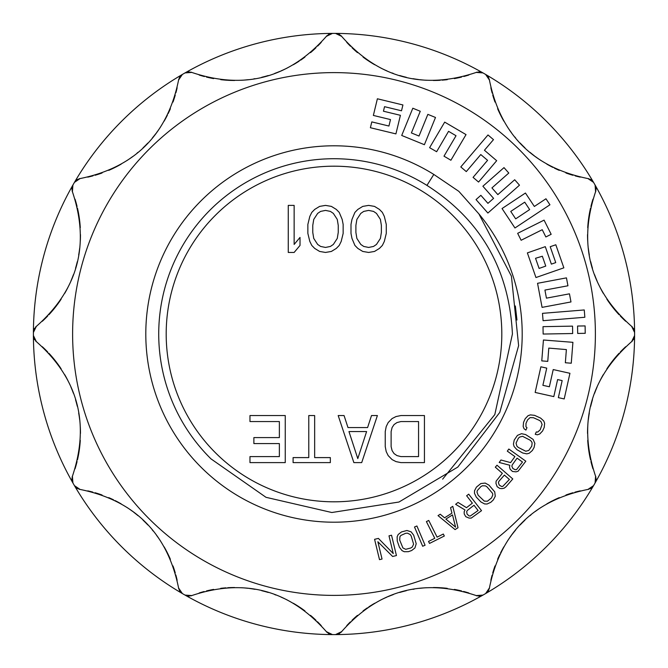 <?xml version="1.0" encoding="UTF-8"?>
<svg xmlns="http://www.w3.org/2000/svg" width="668" height="668" viewBox="0 0 668 668"><rect width="100%" height="100%" fill="white"/><g stroke="black" fill="none" stroke-linecap="round" stroke-linejoin="round"><path stroke-width="1" d="M426.401 521.599L434.759 538.308L428.522 541.431L429.524 543.418L444.329 536.012L443.327 534.024L437.097 537.139L428.739 520.43L426.401 521.599M595.388 334A261.388 261.388 0 0 1 334 595.388A261.388 261.388 0 0 1 72.612 334A261.388 261.388 0 0 1 334 72.612A261.388 261.388 0 0 1 595.388 334M458.824 191.34L478.898 213.902A188.201 188.201 0 0 1 385.119 515.128A188.201 188.201 0 0 1 147.695 307.372A188.201 188.201 0 0 1 433.808 174.44L458.824 191.34M33.483 331.37A7.841 7.841 0 0 0 33.4 332.472A300.6 300.6 0 0 1 72.912 185.028L72.42 191.766C90.13 244.605 78.106 289.478 36.348 326.385L33.4 332.472A300.6 300.6 0 0 0 33.4 334A300.6 300.6 0 0 0 33.4 335.528L36.348 341.615C78.106 378.522 90.13 423.395 72.42 476.234L72.912 482.972A300.6 300.6 0 0 0 74.44 485.628L80.026 489.419C134.652 500.507 167.501 533.356 178.581 587.974L182.372 593.56A300.6 300.6 0 0 0 185.028 595.088L191.766 595.58C244.613 577.878 289.486 589.902 326.385 631.652L332.472 634.6A300.6 300.6 0 0 0 335.528 634.6L341.615 631.652C378.522 589.894 423.395 577.87 476.234 595.58L482.972 595.088A300.6 300.6 0 0 0 485.628 593.56L489.419 587.974C500.507 533.348 533.356 500.499 587.974 489.419L593.56 485.628A300.6 300.6 0 0 0 595.088 482.972L595.58 476.234C577.87 423.395 589.894 378.522 631.652 341.615L634.6 335.528A300.6 300.6 0 0 0 634.6 334A300.6 300.6 0 0 0 634.6 332.472L631.652 326.385A7.841 7.841 0 0 1 632.546 327.228M186.021 595.564A7.841 7.841 0 0 1 185.028 595.088A300.6 300.6 0 0 0 332.472 634.6A7.841 7.841 0 0 1 331.37 634.516M331.077 634.466A7.841 7.841 0 0 1 330.251 634.266M329.182 633.857A7.841 7.841 0 0 1 328.163 633.281M327.228 632.546A7.841 7.841 0 0 1 326.385 631.652M199.173 592.975A117.626 117.626 0 0 1 204.149 591.522M206.462 590.929A117.626 117.626 0 0 1 213.635 589.401M220.716 588.341A117.626 117.626 0 0 1 226.001 587.84M227.713 587.723A117.626 117.626 0 0 1 234.635 587.523M241.507 587.731A117.626 117.626 0 0 1 248.304 588.333M249.59 588.491A117.626 117.626 0 0 1 255.042 589.326M261.706 590.704A117.626 117.626 0 0 1 268.269 592.466M274.723 594.595A117.626 117.626 0 0 1 275.926 595.046M281.053 597.109A117.626 117.626 0 0 1 287.248 599.989M293.294 603.246A117.626 117.626 0 0 1 299.189 606.878M299.673 607.195A117.626 117.626 0 0 1 304.942 610.911M310.536 615.37A117.626 117.626 0 0 1 315.989 620.28M317.509 621.758A117.626 117.626 0 0 1 321.283 625.691M191.766 595.58A7.841 7.841 0 0 1 190.597 595.94M189.411 596.106A7.841 7.841 0 0 1 188.251 596.09M187.115 595.914A7.841 7.841 0 0 1 186.288 595.664M181.462 592.933A7.841 7.841 0 0 0 182.372 593.56A300.6 300.6 0 0 1 74.44 485.628A7.841 7.841 0 0 0 75.067 486.538M72.436 481.979A7.841 7.841 0 0 0 72.912 482.972A300.6 300.6 0 0 1 33.4 335.528A7.841 7.841 0 0 0 33.483 336.63M634.516 336.63A7.841 7.841 0 0 0 634.6 335.528A300.6 300.6 0 0 1 595.088 482.972A7.841 7.841 0 0 0 595.564 481.979M592.933 486.538A7.841 7.841 0 0 0 593.56 485.628A300.6 300.6 0 0 1 485.628 593.56A7.841 7.841 0 0 0 486.538 592.933M481.979 595.564A7.841 7.841 0 0 0 482.972 595.088A300.6 300.6 0 0 1 335.528 634.6A7.841 7.841 0 0 0 336.63 634.516M341.615 631.652A7.841 7.841 0 0 1 340.772 632.546M339.837 633.281A7.841 7.841 0 0 1 338.818 633.857M337.749 634.266A7.841 7.841 0 0 1 336.923 634.466M346.717 625.691A117.626 117.626 0 0 1 350.308 621.95M352.011 620.271A117.626 117.626 0 0 1 357.464 615.362M363.066 610.911A117.626 117.626 0 0 1 367.392 607.83M368.811 606.878A117.626 117.626 0 0 1 374.706 603.246M380.76 599.989A117.626 117.626 0 0 1 386.956 597.109M388.15 596.599A117.626 117.626 0 0 1 393.285 594.595M399.748 592.458A117.626 117.626 0 0 1 406.303 590.704M412.966 589.326A117.626 117.626 0 0 1 414.227 589.109M419.704 588.333A117.626 117.626 0 0 1 426.501 587.731M433.373 587.523A117.626 117.626 0 0 1 440.295 587.723M440.863 587.756A117.626 117.626 0 0 1 447.284 588.341M454.365 589.401A117.626 117.626 0 0 1 461.538 590.929M463.6 591.456A117.626 117.626 0 0 1 468.827 592.975M481.711 595.664A7.841 7.841 0 0 1 480.885 595.914M479.749 596.09A7.841 7.841 0 0 1 478.589 596.106M477.403 595.94A7.841 7.841 0 0 1 476.234 595.58M489.419 587.974A7.841 7.841 0 0 1 489.143 589.159M488.7 590.27A7.841 7.841 0 0 1 488.099 591.272M487.381 592.157A7.841 7.841 0 0 1 486.763 592.75M490.863 580.25A117.626 117.626 0 0 1 492.099 575.223M492.742 572.919A117.626 117.626 0 0 1 495.005 565.938M497.627 559.275A117.626 117.626 0 0 1 499.831 554.448M500.591 552.912A117.626 117.626 0 0 1 503.881 546.816M507.488 540.971A117.626 117.626 0 0 1 511.412 535.377M512.197 534.342A117.626 117.626 0 0 1 515.638 530.041M520.163 524.956A117.626 117.626 0 0 1 524.965 520.155M530.05 515.638A117.626 117.626 0 0 1 531.035 514.811M535.385 511.404A117.626 117.626 0 0 1 540.98 507.488M546.825 503.872A117.626 117.626 0 0 1 552.92 500.582M553.43 500.332A117.626 117.626 0 0 1 559.283 497.627M565.938 495.005A117.626 117.626 0 0 1 572.919 492.742M574.964 492.166A117.626 117.626 0 0 1 580.25 490.863M592.75 486.763A7.841 7.841 0 0 1 592.157 487.381M591.272 488.099A7.841 7.841 0 0 1 590.27 488.7M589.159 489.143A7.841 7.841 0 0 1 587.974 489.419M595.58 476.234A7.841 7.841 0 0 1 595.94 477.403M596.106 478.589A7.841 7.841 0 0 1 596.09 479.749M595.914 480.885A7.841 7.841 0 0 1 595.672 481.703M625.682 346.725A117.626 117.626 0 0 0 620.271 352.019M619.127 353.23A117.626 117.626 0 0 0 611.329 362.507M610.911 363.058A117.626 117.626 0 0 0 606.878 368.803M603.246 374.706A117.626 117.626 0 0 0 599.989 380.752M597.109 386.947A117.626 117.626 0 0 0 594.595 393.277M592.458 399.74A117.626 117.626 0 0 0 590.704 406.303M589.326 412.966A117.626 117.626 0 0 0 588.333 419.696M587.731 426.51A117.626 117.626 0 0 0 587.523 433.373M587.723 440.295A117.626 117.626 0 0 0 588.341 447.284M588.416 447.902A117.626 117.626 0 0 0 590.529 459.868M590.929 461.53A117.626 117.626 0 0 0 592.967 468.819M634.466 336.923A7.841 7.841 0 0 1 634.266 337.749M633.857 338.818A7.841 7.841 0 0 1 633.281 339.837M632.546 340.772A7.841 7.841 0 0 1 631.652 341.615M75.067 181.462A7.841 7.841 0 0 0 74.44 182.372A300.6 300.6 0 0 1 182.372 74.44L178.581 80.026C167.493 134.652 134.644 167.501 80.026 178.581L74.44 182.372A300.6 300.6 0 0 0 72.912 185.028A7.841 7.841 0 0 0 72.436 186.021M186.021 72.436A7.841 7.841 0 0 0 185.028 72.912A300.6 300.6 0 0 1 332.472 33.4L326.385 36.348C289.478 78.106 244.605 90.13 191.766 72.42L185.028 72.912A300.6 300.6 0 0 0 182.372 74.44A7.841 7.841 0 0 0 181.462 75.067M336.63 33.483A7.841 7.841 0 0 0 335.528 33.4A300.6 300.6 0 0 1 482.972 72.912L476.234 72.42C423.387 90.122 378.514 78.098 341.615 36.348L335.528 33.4A300.6 300.6 0 0 0 332.472 33.4A7.841 7.841 0 0 0 331.37 33.483M486.538 75.067A7.841 7.841 0 0 0 485.628 74.44A300.6 300.6 0 0 1 593.56 182.372L587.974 178.581C533.348 167.493 500.499 134.644 489.419 80.026L485.628 74.44A300.6 300.6 0 0 0 482.972 72.912A7.841 7.841 0 0 0 481.979 72.436M631.652 326.385C589.894 289.478 577.87 244.605 595.58 191.766L595.088 185.028A300.6 300.6 0 0 0 593.56 182.372A7.841 7.841 0 0 0 592.933 181.462M595.564 186.021A7.841 7.841 0 0 0 595.088 185.028A300.6 300.6 0 0 1 634.6 332.472A7.841 7.841 0 0 0 634.516 331.37M633.281 328.163A7.841 7.841 0 0 1 633.857 329.182M634.266 330.251A7.841 7.841 0 0 1 634.466 331.077M592.967 199.181A117.626 117.626 0 0 0 590.929 206.47M590.52 208.191A117.626 117.626 0 0 0 587.723 227.704M587.523 234.627A117.626 117.626 0 0 0 587.731 241.49M588.333 248.304A117.626 117.626 0 0 0 589.326 255.034M590.704 261.697A117.626 117.626 0 0 0 592.458 268.26M594.595 274.723A117.626 117.626 0 0 0 597.109 281.053M599.989 287.248A117.626 117.626 0 0 0 603.246 293.294M606.878 299.197A117.626 117.626 0 0 0 610.911 304.942M611.295 305.443A117.626 117.626 0 0 0 619.094 314.737M620.271 315.981A117.626 117.626 0 0 0 625.682 321.275M33.534 331.077A7.841 7.841 0 0 1 33.734 330.251M34.143 329.182A7.841 7.841 0 0 1 34.719 328.163M35.454 327.228A7.841 7.841 0 0 1 36.348 326.385M42.318 321.275A117.626 117.626 0 0 0 47.729 315.981M48.873 314.77A117.626 117.626 0 0 0 56.671 305.493M57.089 304.942A117.626 117.626 0 0 0 61.122 299.197M64.754 293.294A117.626 117.626 0 0 0 68.011 287.248M70.892 281.053A117.626 117.626 0 0 0 73.405 274.723M75.542 268.26A117.626 117.626 0 0 0 77.296 261.697M78.674 255.034A117.626 117.626 0 0 0 79.667 248.304M80.269 241.49A117.626 117.626 0 0 0 80.477 234.627M80.277 227.704A117.626 117.626 0 0 0 79.659 220.716M79.584 220.098A117.626 117.626 0 0 0 77.471 208.132M77.07 206.47A117.626 117.626 0 0 0 75.033 199.181M72.42 191.766A7.841 7.841 0 0 1 72.06 190.597M71.893 189.411A7.841 7.841 0 0 1 71.91 188.251M72.086 187.115A7.841 7.841 0 0 1 72.328 186.297M75.25 181.237A7.841 7.841 0 0 1 75.843 180.619M76.728 179.901A7.841 7.841 0 0 1 77.73 179.3M78.841 178.857A7.841 7.841 0 0 1 80.026 178.581M177.137 87.75A117.626 117.626 0 0 1 175.901 92.777M175.258 95.081A117.626 117.626 0 0 1 172.995 102.062M170.373 108.725A117.626 117.626 0 0 1 168.169 113.552M167.409 115.088A117.626 117.626 0 0 1 164.119 121.184M160.512 127.029A117.626 117.626 0 0 1 156.588 132.623M155.803 133.658A117.626 117.626 0 0 1 152.362 137.959M147.837 143.044A117.626 117.626 0 0 1 143.036 147.845M137.95 152.362A117.626 117.626 0 0 1 136.965 153.189M132.615 156.596A117.626 117.626 0 0 1 127.02 160.512M121.175 164.128A117.626 117.626 0 0 1 115.08 167.417M114.57 167.668A117.626 117.626 0 0 1 108.717 170.373M102.062 172.995A117.626 117.626 0 0 1 95.081 175.258M93.036 175.834A117.626 117.626 0 0 1 87.75 177.137M178.581 80.026A7.841 7.841 0 0 1 178.857 78.841M179.3 77.73A7.841 7.841 0 0 1 179.901 76.728M180.619 75.843A7.841 7.841 0 0 1 181.237 75.25M186.288 72.336A7.841 7.841 0 0 1 187.115 72.086M188.251 71.91A7.841 7.841 0 0 1 189.411 71.893M190.597 72.06A7.841 7.841 0 0 1 191.766 72.42M321.283 42.309A117.626 117.626 0 0 1 317.692 46.05M315.989 47.729A117.626 117.626 0 0 1 310.536 52.638M304.934 57.089A117.626 117.626 0 0 1 300.608 60.17M299.189 61.122A117.626 117.626 0 0 1 293.294 64.754M287.24 68.011A117.626 117.626 0 0 1 281.044 70.892M279.85 71.401A117.626 117.626 0 0 1 274.715 73.405M268.252 75.542A117.626 117.626 0 0 1 261.697 77.296M255.034 78.674A117.626 117.626 0 0 1 253.773 78.891M248.296 79.667A117.626 117.626 0 0 1 241.499 80.269M234.627 80.477A117.626 117.626 0 0 1 227.704 80.277M227.137 80.243A117.626 117.626 0 0 1 220.716 79.659M213.635 78.599A117.626 117.626 0 0 1 206.462 77.07M204.4 76.544A117.626 117.626 0 0 1 199.173 75.025M326.385 36.348A7.841 7.841 0 0 1 327.228 35.454M328.163 34.719A7.841 7.841 0 0 1 329.182 34.143M330.251 33.734A7.841 7.841 0 0 1 331.077 33.534M336.923 33.534A7.841 7.841 0 0 1 337.749 33.734M338.818 34.143A7.841 7.841 0 0 1 339.837 34.719M340.772 35.454A7.841 7.841 0 0 1 341.615 36.348M468.827 75.025A117.626 117.626 0 0 1 463.851 76.478M461.538 77.07A117.626 117.626 0 0 1 454.365 78.599M447.284 79.659A117.626 117.626 0 0 1 441.999 80.16M440.287 80.277A117.626 117.626 0 0 1 433.365 80.477M426.493 80.269A117.626 117.626 0 0 1 419.696 79.667M418.41 79.509A117.626 117.626 0 0 1 412.958 78.674M406.294 77.296A117.626 117.626 0 0 1 399.731 75.534M393.277 73.405A117.626 117.626 0 0 1 392.074 72.954M386.947 70.892A117.626 117.626 0 0 1 380.752 68.011M374.706 64.754A117.626 117.626 0 0 1 368.811 61.122M368.327 60.805A117.626 117.626 0 0 1 363.058 57.089M357.464 52.63A117.626 117.626 0 0 1 352.011 47.72M350.491 46.242A117.626 117.626 0 0 1 346.717 42.309M476.234 72.42A7.841 7.841 0 0 1 477.403 72.06M478.589 71.893A7.841 7.841 0 0 1 479.749 71.91M480.885 72.086A7.841 7.841 0 0 1 481.711 72.336M486.763 75.25A7.841 7.841 0 0 1 487.381 75.843M488.099 76.728A7.841 7.841 0 0 1 488.7 77.73M489.143 78.841A7.841 7.841 0 0 1 489.419 80.026M580.25 177.137A117.626 117.626 0 0 1 575.223 175.901M572.919 175.258A117.626 117.626 0 0 1 565.938 172.995M559.275 170.373A117.626 117.626 0 0 1 554.448 168.169M552.912 167.409A117.626 117.626 0 0 1 546.816 164.119M540.971 160.512A117.626 117.626 0 0 1 535.377 156.588M534.342 155.803A117.626 117.626 0 0 1 530.041 152.362M524.956 147.837A117.626 117.626 0 0 1 520.155 143.036M515.638 137.95A117.626 117.626 0 0 1 514.811 136.965M511.404 132.615A117.626 117.626 0 0 1 507.488 127.02M503.872 121.175A117.626 117.626 0 0 1 500.582 115.08M500.332 114.57A117.626 117.626 0 0 1 497.627 108.717M495.005 102.062A117.626 117.626 0 0 1 492.742 95.081M492.166 93.036A117.626 117.626 0 0 1 490.863 87.75M587.974 178.581A7.841 7.841 0 0 1 589.159 178.857M590.27 179.3A7.841 7.841 0 0 1 591.272 179.901M592.157 180.619A7.841 7.841 0 0 1 592.75 181.237M595.672 186.297A7.841 7.841 0 0 1 595.914 187.115M596.09 188.251A7.841 7.841 0 0 1 596.106 189.411M595.94 190.597A7.841 7.841 0 0 1 595.58 191.766M515.345 305.977L516.965 320.03M433.808 174.44L426.952 185.403A175.275 175.275 0 0 0 211.038 458.908L266.006 497.318L331.804 512.515L398.971 502.027L457.822 467.066L499.773 412.398L518.627 345.648L511.421 276.193L478.898 213.902M426.952 185.403C480.726 219.814 509.216 269.346 512.423 334L494.813 414.577L442.659 479.148M501.81 334A167.81 167.81 0 0 1 334 501.81A167.81 167.81 0 0 1 166.19 334A167.81 167.81 0 0 1 334 166.19A167.81 167.81 0 0 1 501.81 334M368.636 205.393L362.749 206.395L357.856 209.401L354.908 212.399L351.969 219.413L350.992 224.415L350.992 233.424L351.969 238.434L354.908 245.44L357.856 248.438L362.749 251.444L368.636 252.446L374.514 251.444L379.416 248.438L382.355 245.44L384.317 241.432L386.279 233.424L386.279 224.415L384.317 216.407L382.355 212.399L379.416 209.401L374.514 206.395L368.636 205.393M343.152 233.424L343.152 224.415L342.166 219.413L339.227 212.399L336.288 209.401L331.386 206.395L325.508 205.393L319.621 206.395L314.72 209.401L311.781 212.399L309.818 216.407L307.864 224.415L307.864 233.424L309.818 241.432L311.781 245.44L314.72 248.438L319.621 251.444L325.508 252.446L331.386 251.444L336.288 248.438L339.227 245.44L341.189 241.432L343.152 233.424M288.259 205.393L288.259 252.446L294.137 252.446L300.015 245.44L300.015 237.432L294.137 244.438L294.137 205.393L288.259 205.393M400.917 462.607L424.439 462.607L424.439 415.554L400.917 415.554L396.015 416.556L392.091 418.56L388.175 422.56L386.213 426.568L385.236 431.57L385.236 446.591L386.213 451.593L388.175 455.601L392.091 459.601L396.015 461.605L400.917 462.607M353.865 462.607L361.705 462.607L377.395 415.554L371.508 415.554L367.592 427.57L347.986 427.57L344.062 415.554L338.183 415.554L353.865 462.607M293.093 462.607L330.343 462.607L330.343 457.597L314.653 457.597L314.653 415.554L308.775 415.554L308.775 457.597L293.093 457.597L293.093 462.607M249.966 421.558L279.366 421.558L279.366 437.582L253.882 437.582L253.882 443.585L279.366 443.585L279.366 456.595L249.966 456.595L249.966 462.607L285.253 462.607L285.253 415.554L249.966 415.554L249.966 421.558M381.378 232.422L380.401 238.434L376.476 244.438L373.537 246.442L368.636 247.444L363.734 246.442L360.795 244.438L356.871 238.434L355.894 232.422L355.894 225.417L356.871 219.413L360.795 213.401L363.734 211.405L368.636 210.403L373.537 211.405L376.476 213.401L380.401 219.413L381.378 225.417L381.378 232.422M338.25 232.422L337.265 238.434L333.349 244.438L330.409 246.442L325.508 247.444L320.607 246.442L317.659 244.438L313.743 238.434L312.766 232.422L312.766 225.417L313.743 219.413L317.659 213.401L320.607 211.405L325.508 210.403L330.409 211.405L333.349 213.401L337.265 219.413L338.25 225.417L338.25 232.422M418.56 456.595L400.917 456.595L396.992 455.601L394.053 453.597L392.091 450.591L391.114 446.591L391.114 431.57L392.091 427.57L394.053 424.564L396.992 422.56L400.917 421.558L418.56 421.558L418.56 456.595M357.789 458.599L348.963 431.57L366.607 431.57L357.789 458.599M36.348 341.615A7.841 7.841 0 0 1 35.454 340.772M34.719 339.837A7.841 7.841 0 0 1 34.143 338.818M33.734 337.749A7.841 7.841 0 0 1 33.534 336.923M75.033 468.819A117.626 117.626 0 0 0 77.07 461.53M77.48 459.809A117.626 117.626 0 0 0 80.277 440.295M80.477 433.373A117.626 117.626 0 0 0 80.269 426.51M79.667 419.696A117.626 117.626 0 0 0 78.674 412.966M77.296 406.303A117.626 117.626 0 0 0 75.542 399.74M73.405 393.277A117.626 117.626 0 0 0 70.892 386.947M68.011 380.752A117.626 117.626 0 0 0 64.754 374.706M61.122 368.803A117.626 117.626 0 0 0 57.089 363.058M56.705 362.557A117.626 117.626 0 0 0 48.906 353.263M47.729 352.019A117.626 117.626 0 0 0 42.318 346.725M72.328 481.703A7.841 7.841 0 0 1 72.086 480.885M71.91 479.749A7.841 7.841 0 0 1 71.893 478.589M72.06 477.403A7.841 7.841 0 0 1 72.42 476.234M80.026 489.419A7.841 7.841 0 0 1 78.841 489.143M77.73 488.7A7.841 7.841 0 0 1 76.728 488.099M75.843 487.381A7.841 7.841 0 0 1 75.25 486.763M87.75 490.863A117.626 117.626 0 0 1 92.777 492.099M95.081 492.742A117.626 117.626 0 0 1 102.062 495.005M108.725 497.627A117.626 117.626 0 0 1 113.552 499.831M115.088 500.591A117.626 117.626 0 0 1 121.184 503.881M127.029 507.488A117.626 117.626 0 0 1 132.623 511.412M133.658 512.197A117.626 117.626 0 0 1 137.959 515.638M143.044 520.163A117.626 117.626 0 0 1 147.845 524.965M152.362 530.05A117.626 117.626 0 0 1 153.189 531.035M156.596 535.385A117.626 117.626 0 0 1 160.512 540.98M164.128 546.825A117.626 117.626 0 0 1 167.417 552.92M167.668 553.43A117.626 117.626 0 0 1 170.373 559.283M172.995 565.938A117.626 117.626 0 0 1 175.258 572.919M175.834 574.964A117.626 117.626 0 0 1 177.137 580.25M181.237 592.75A7.841 7.841 0 0 1 180.619 592.157M179.901 591.272A7.841 7.841 0 0 1 179.3 590.27M178.857 589.159A7.841 7.841 0 0 1 178.581 587.974M373.362 115.43L390.496 119.572L388.935 126.035L371.8 121.893L370.389 127.722L395.915 133.892L400.416 115.313L383.449 111.214L384.543 106.68L401.51 110.788L402.921 104.959L377.387 98.78L373.362 115.43M401.71 135.462L424.389 144.706L435.494 117.468L427.854 114.353L419.011 136.038L411.396 132.932L420.264 111.264L412.816 108.224L401.71 135.462M429.607 147.678L436.63 151.719L448.562 131.329L456.027 135.729L443.995 156.17L450.9 160.245L466.03 134.602L444.688 122.119L429.607 147.678M460.795 166.933L466.289 171.601L480.785 154.558L487.573 160.328L473.069 177.371L478.564 182.047L496.675 160.704L484.442 150.258L493.485 139.637L487.991 134.961L460.795 166.933M482.889 186.23L493.594 198.363L487.932 203.348L480.868 195.332L476.034 199.59L487.89 213.042L519.487 185.186L514.694 179.75L497.844 194.613L491.932 187.908L508.791 173.045L503.998 167.618L482.889 186.23M534.35 206.462L525.44 193.035L502.044 208.55L514.961 227.98L549.939 204.784L545.956 198.772L534.35 206.462M529.657 209.577L515.679 218.853L510.753 211.43L524.731 202.162L529.657 209.577M517.658 233.332L521.124 240.263L542.232 229.709L545.856 236.956L551.167 234.301L544.078 220.131L517.658 233.332M550.215 246.709L555.743 262.608L551.367 264.127L545.288 246.659L527.378 252.896L535.953 277.537L563.85 267.835L555.818 244.764L550.215 246.709M542.341 256.236L545.764 266.081L539.101 268.427L535.544 258.291L542.341 256.236M537.548 283.307L542.074 307.372L570.981 301.944L569.453 293.828L546.441 298.153L544.921 290.071L567.942 285.779L566.456 277.871L537.548 283.307M542.483 313.35L543.076 320.69L584.851 317.267L584.258 309.952L542.483 313.35M577.561 326.042L577.695 333.432L585.226 333.307L585.101 325.917L577.561 326.042M543.435 340.004L541.765 360.895L547.768 361.363L548.787 348.103L566.38 349.581L565.345 362.749L571.265 363.217L572.91 342.325L543.435 340.004M553.221 369.563L549.372 386.764L542.884 385.319L546.733 368.11L540.88 366.799L535.151 392.442L553.805 396.608L557.613 379.574L562.164 380.593L558.348 397.627L564.201 398.938L569.938 373.295L553.221 369.563M543.017 326.652L543.142 334.042L572.676 333.524L572.543 326.134L543.017 326.652M544.629 423.245L543.719 420.923L540.612 418.084L534.534 415.337L530.342 414.878L528.004 415.73L525.173 418.752L523.562 422.326L523.161 426.451L524.063 428.772L525.908 430.083L526.985 427.704L525.95 426.76L525.992 423.428L527.603 419.855L530.075 417.625L533.456 417.717L539.535 420.464L540.98 421.6L542.107 424.497L540.178 429.841L537.707 432.071L536.312 431.92L535.235 434.3L537.439 434.818L539.777 433.966L542.608 430.944L544.228 427.37L544.629 423.245M525.624 434.559L521.499 433.691L517.45 435.377L514.226 440.062L513.425 444.12L514.093 446.516L516.907 449.656L522.693 452.987L526.81 453.864L529.223 453.238L532.338 450.516L534.083 447.493L534.884 443.435L533.114 439.385L525.624 434.559M531.77 446.157L528.772 450.466L525.758 451.242L518.218 447.393L516.89 446.124L516.055 443.126L518.284 438.375L519.545 437.089L522.56 436.313L530.1 440.162L531.419 441.431L532.137 442.851L531.77 446.157M514.911 456.586L510.594 462.607L500.967 460.001L499.196 462.481L509.801 465.254L509.509 467.191L510.193 469.287L512.473 471.458L516.013 471.85L518.117 471.207L525.833 461.196L508.832 449.021L507.313 451.15L514.911 456.586M512.256 464.87L517.074 458.139L522.501 462.031L516.564 469.562L515.329 469.754L512.907 468.552L511.855 466.197L512.256 464.87M496.107 481.177L495.965 483.365L497.176 486.721L499.806 488.442L502.01 488.625L504.156 488.183L505.926 486.838L512.79 478.948L497.017 465.22L495.305 467.191L502.353 473.328L496.107 481.177M498.929 481.319L504.365 475.082L509.4 479.457L502.77 486.396L501.526 486.471L499.221 485.043L498.403 482.597L498.929 481.319M488.926 485.093L485.227 483.081L480.86 483.54L476.443 487.106L474.514 490.771L474.464 493.26L476.267 497.067L480.86 501.918L484.559 503.931L487.047 504.023L490.813 502.294L493.343 499.906L495.272 496.24L494.729 491.857L488.926 485.093M491.506 497.961L487.406 501.234L484.292 501.117L478.171 495.272L476.977 492.116L477.319 490.571L480.81 486.655L482.38 485.778L485.494 485.895L487.03 486.889L492.525 493.326L492.809 494.896L491.506 497.961M472.368 503.146L466.514 507.68L458.039 502.436L455.626 504.307L464.995 509.985L464.168 511.755L464.227 513.968L465.788 516.69L469.078 518.084L471.266 518.076L481.528 510.678L468.711 494.161L466.64 495.756L472.368 503.146M467.466 510.327L474.004 505.25L478.096 510.527L470.247 516.047L469.019 515.88L467.032 514.034L466.707 511.479L467.466 510.327M440.237 514.218L438.024 515.612L455.067 529.59L458.014 527.737L452.779 506.327L450.566 507.722L451.935 513.166L444.562 517.809L440.237 514.218M455.593 527.161L445.873 519.086L452.512 514.903L455.593 527.161M416.907 525.983L414.502 527.002L422.669 546.249L425.073 545.23L416.907 525.983M413.684 535.202L411.129 531.853L406.954 530.484L401.468 531.937L398.203 534.492L397.151 536.746L397.243 540.963L399.447 547.259L402.002 550.607L404.232 551.71L408.373 551.676L411.663 550.524L414.928 547.969L416.214 543.744L413.684 535.202M410.787 548.002L405.701 549.313L402.913 547.935L399.706 540.095L399.907 536.73L400.85 535.452L405.635 533.306L407.43 533.147L410.219 534.534L411.221 536.062L413.601 544.186L412.281 547.009L410.787 548.002M392.625 556.477L396.441 555.559L391.531 535.235L388.993 535.845L393.268 553.58L378.405 538.4L374.589 539.318L379.499 559.65L382.038 559.033L377.863 541.731L392.625 556.477"/></g></svg>
